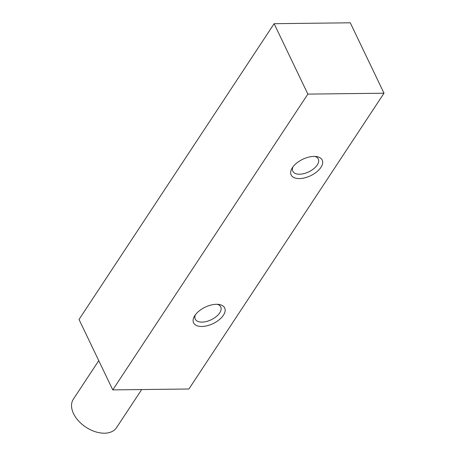 <?xml version="1.0" encoding="UTF-8"?>
<svg xmlns="http://www.w3.org/2000/svg" width="456" height="456" viewBox="0 0 456 456"><rect width="100%" height="100%" fill="white"/><g stroke="black" fill="none" stroke-linecap="round" stroke-linejoin="round"><path stroke-width="0.68" d="M188.915 389.002L384.009 93.218L307.863 94.107L112.769 389.891L188.915 389.002M307.863 94.107L274.124 23.689L350.271 22.8L384.009 93.218M274.124 23.689L79.031 319.474L112.769 389.891M201.82 326.479A17.242 9.114 154.4 0 0 222.71 316.207A17.242 9.114 154.4 0 0 218.857 304.443A17.242 9.114 154.4 0 0 194.512 316.105A17.242 9.114 154.4 0 0 201.82 326.479M299.364 178.587A17.242 9.114 154.4 0 0 320.255 168.315A17.242 9.114 154.4 0 0 316.401 156.55A17.242 9.114 154.4 0 0 292.057 168.213A17.242 9.114 154.4 0 0 299.364 178.587M292.946 166.89A14.136 7.467 154.4 0 0 292.792 171.222A14.136 7.467 154.4 0 0 299.541 174.209A14.136 7.467 154.4 0 0 313.734 168.737A14.136 7.467 154.4 0 0 318.288 159.007A14.136 7.467 154.4 0 0 314.811 156.414M195.402 314.782A14.136 7.467 154.4 0 0 195.248 319.114A14.136 7.467 154.4 0 0 201.997 322.101A14.136 7.467 154.4 0 0 216.184 316.629A14.136 7.467 154.4 0 0 220.744 306.899A14.136 7.467 154.4 0 0 217.267 304.306M98.758 360.645L73.365 399.154A25.867 16.49 33.4 0 0 78.552 420.934A25.867 16.49 33.4 0 0 104.447 433.2A25.867 16.49 33.4 0 0 116.548 427.637L141.668 389.555"/></g></svg>

